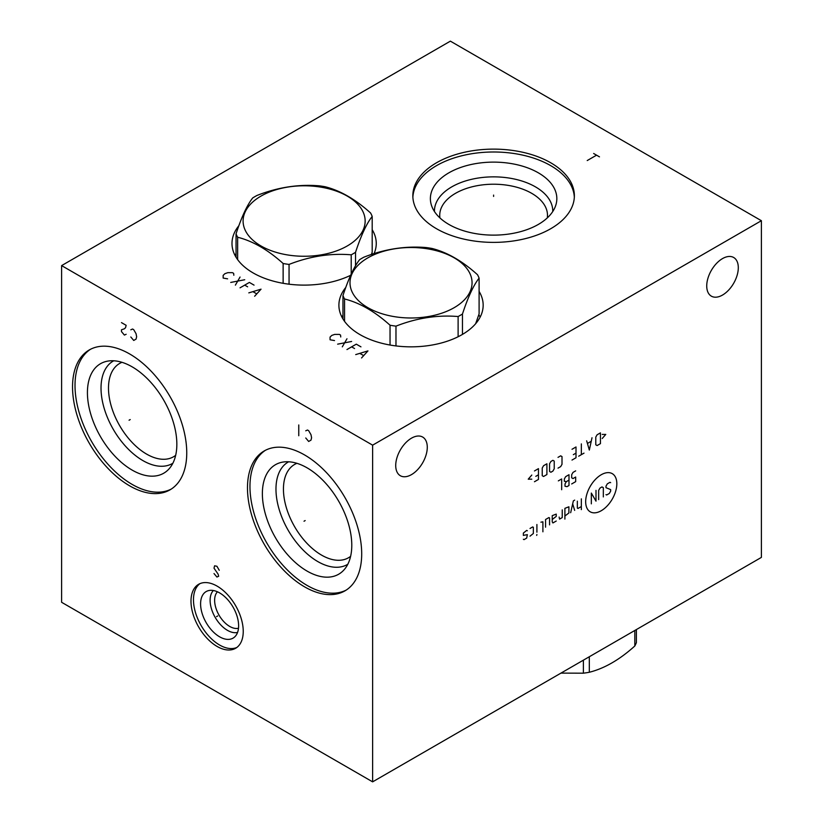 <?xml version="1.0" encoding="UTF-8"?>
<svg xmlns="http://www.w3.org/2000/svg" width="823" height="823" viewBox="0 0 823 823"><rect width="100%" height="100%" fill="white"/><g stroke="black" fill="none" stroke-linecap="round" stroke-linejoin="round"><path stroke-width="1.23" d="M61.612 265.603L61.612 602.292L372.624 781.85L761.388 557.397L761.388 220.708L450.376 41.15L61.612 265.603L372.624 445.161L761.388 220.708M372.624 781.85L372.624 445.161M411.5 474.614A22.324 12.89 120 0 0 426.077 454.944A22.324 12.89 120 0 0 422.662 437.054A22.324 12.89 120 0 0 411.5 438.165A22.324 12.89 120 0 0 396.923 457.835A22.324 12.89 120 0 0 400.338 475.725A22.324 12.89 120 0 0 411.5 474.614M722.512 295.056A22.324 12.89 120 0 0 737.099 275.386A22.324 12.89 120 0 0 733.674 257.496A22.324 12.89 120 0 0 722.512 258.597A22.324 12.89 120 0 0 707.934 278.267A22.324 12.89 120 0 0 711.35 296.157A22.324 12.89 120 0 0 722.512 295.056M361.698 553.869A80.767 46.633 60 0 1 344.971 590.842A80.767 46.633 60 0 1 282.731 569.207A80.767 46.633 60 0 1 247.476 487.926A80.767 46.633 60 0 1 264.204 450.953A80.767 46.633 60 0 1 326.443 472.587A80.767 46.633 60 0 1 361.698 553.869M186.749 452.866A80.767 46.633 60 0 1 170.022 489.839A80.767 46.633 60 0 1 107.792 468.205A80.767 46.633 60 0 1 72.537 386.923A80.767 46.633 60 0 1 89.265 349.95A80.767 46.633 60 0 1 151.494 371.584A80.767 46.633 60 0 1 186.749 452.866M243.238 631.375A36.942 21.336 60 0 1 235.594 648.287A36.942 21.336 60 0 1 207.118 638.391A36.942 21.336 60 0 1 190.987 601.212A36.942 21.336 60 0 1 198.641 584.299A36.942 21.336 60 0 1 227.117 594.196A36.942 21.336 60 0 1 243.238 631.375M479.099 291.414A72.136 41.644 180 0 1 483.163 305.199A72.136 41.644 180 0 1 438.638 343.675A72.136 41.644 180 0 1 360.032 334.642A72.136 41.644 180 0 1 338.901 305.199A72.136 41.644 180 0 1 345.783 287.443M372.191 229.689A72.136 41.644 180 0 1 376.255 243.474A72.136 41.644 180 0 1 374.074 253.628M350.649 275.294A72.136 41.644 180 0 1 253.114 272.917A72.136 41.644 180 0 1 231.993 243.474A72.136 41.644 180 0 1 238.865 225.718M550.721 162.779A80.767 46.633 180 0 1 574.372 195.751A80.767 46.633 180 0 1 524.518 238.835A80.767 46.633 180 0 1 436.499 228.722A80.767 46.633 180 0 1 412.837 195.751A80.767 46.633 180 0 1 462.701 152.677A80.767 46.633 180 0 1 550.721 162.779M478.811 314.736A72.136 41.644 180 0 1 480.159 317.092M342.965 315.209A72.136 41.644 0 0 0 341.905 317.092M371.903 253.011A72.136 41.644 180 0 1 372.562 254.112M236.057 253.484A72.136 41.644 0 0 0 234.997 255.367M175.669 455.325A53.876 31.109 60 0 1 173.54 456.765A53.876 31.109 60 0 1 132.019 442.332A53.876 31.109 60 0 1 108.492 388.106A53.876 31.109 -120 0 1 119.654 363.447A53.876 31.109 -120 0 1 121.979 362.315M113.718 360.783A59.163 34.155 -120 0 0 101.023 388.106A59.163 34.155 60 0 0 127.133 447.949A59.163 34.155 60 0 0 172.871 463.246M176.842 444.266A63.227 36.5 60 0 1 169.157 468.76A63.227 36.5 60 0 1 119.026 460.252A63.227 36.5 60 0 1 87.423 392.643A63.227 36.5 -120 0 1 107.083 361.235A63.227 36.5 -120 0 1 153.099 384.958A63.227 36.5 -120 0 1 176.842 444.266M90.52 349.261A80.767 46.633 -120 0 0 75.016 385.483A80.767 46.633 60 0 0 109.469 465.9A80.767 46.633 60 0 0 171.246 489.088M238.495 628.247A21.336 12.314 60 0 1 222.817 620.532A21.336 12.314 60 0 1 214.628 600.306A21.336 12.314 -120 0 1 217.447 591.799M213.363 590.513A24.525 14.156 -120 0 0 210.112 600.306A24.525 14.156 60 0 0 219.535 623.556A24.525 14.156 60 0 0 237.559 632.434M238.619 625.83A26.881 15.524 60 0 1 234.915 636.704A26.881 15.524 60 0 1 213.671 632.29A26.881 15.524 60 0 1 200.596 603.876A26.881 15.524 -120 0 1 208.332 590.667A26.881 15.524 -120 0 1 228.187 600.214A26.881 15.524 -120 0 1 238.619 625.83M199.927 583.651A36.942 21.336 -120 0 0 193.477 599.772A36.942 21.336 60 0 0 208.795 636.086A36.942 21.336 60 0 0 236.787 647.495M439.914 217.9A53.876 31.109 0 0 1 439.729 215.328A53.876 31.109 0 0 1 472.988 186.584A53.876 31.109 0 0 1 531.709 193.333A53.876 31.109 180 0 1 547.49 215.328A53.876 31.109 180 0 1 547.305 217.9M552.758 211.511A59.163 34.155 180 0 0 535.444 186.862A59.163 34.155 0 0 0 470.571 179.558A59.163 34.155 0 0 0 434.451 211.511M538.314 172.809A63.227 36.5 180 0 1 555.69 205.544A63.227 36.5 180 0 1 512.132 233.526A63.227 36.5 180 0 1 448.895 224.442A63.227 36.5 0 0 1 431.53 205.544A63.227 36.5 0 0 1 463.966 166.38A63.227 36.5 0 0 1 538.314 172.809M574.331 197.191A80.767 46.633 180 0 0 550.721 165.649A80.767 46.633 0 0 0 463.853 155.28A80.767 46.633 0 0 0 412.879 197.191M296.918 463.318A53.876 31.109 -120 0 0 294.603 464.45A53.876 31.109 -120 0 0 283.441 489.119A53.876 31.109 60 0 0 306.958 543.334A53.876 31.109 60 0 0 348.479 557.768A53.876 31.109 60 0 0 350.619 556.327M347.82 564.249A59.163 34.155 60 0 1 302.082 548.951A59.163 34.155 60 0 1 275.972 489.119A59.163 34.155 -120 0 1 288.657 461.785M351.781 545.268A63.227 36.5 -120 0 0 328.038 485.961A63.227 36.5 -120 0 0 282.022 462.238A63.227 36.5 -120 0 0 262.372 493.646A63.227 36.5 60 0 0 293.976 561.255A63.227 36.5 60 0 0 344.107 569.763A63.227 36.5 60 0 0 351.781 545.268M265.469 450.263A80.767 46.633 -120 0 0 249.966 486.486A80.767 46.633 60 0 0 284.408 566.903A80.767 46.633 60 0 0 346.195 590.091M636.395 629.564L636.395 642.578A69.718 40.245 180 0 1 634.811 646.004C619.647 659.676 604.483 668.43 589.319 672.268A69.718 40.245 180 0 1 583.394 673.183L560.957 673.111M634.811 630.48L634.811 646.004M589.319 656.744L589.319 672.268M583.394 660.169L583.394 673.183M344.549 321.361L344.549 298.965C359.713 302.792 374.877 311.547 390.04 325.229A69.718 40.245 0 0 0 395.976 326.145C416.685 318.017 437.394 314.808 458.113 316.536A69.718 40.245 0 0 0 460.324 315.302A69.718 40.245 0 0 0 462.454 314.026C467.999 297.144 473.554 285.18 479.099 278.153A69.718 40.245 0 0 0 477.515 274.728C462.351 261.045 447.187 252.291 432.024 248.464A69.718 40.245 0 0 0 426.098 247.548C405.379 245.83 384.67 249.03 363.951 257.157A69.718 40.245 0 0 0 361.739 258.381A69.718 40.245 0 0 0 359.62 259.667C354.065 266.703 348.52 278.658 342.965 295.539A69.718 40.245 0 0 0 344.549 298.965M390.04 345.043L390.04 325.229M342.965 318.985L342.965 295.539M454.183 307.668A61.025 35.235 0 0 0 454.183 257.836A61.025 35.235 0 0 0 367.881 257.836A61.025 35.235 0 0 0 367.881 307.668A61.025 35.235 0 0 0 454.183 307.668M462.454 334.405L462.454 314.026M475.643 323.706L479.099 313.882L479.099 278.153M458.113 336.751L458.113 316.536M395.976 345.927L395.976 326.145M237.641 259.636L237.641 237.24C252.805 241.067 267.969 249.822 283.133 263.504A69.718 40.245 0 0 0 289.058 264.42C309.777 256.292 330.486 253.083 351.205 254.811A69.718 40.245 0 0 0 353.417 253.587A69.718 40.245 0 0 0 355.536 252.301C361.091 235.419 366.636 223.455 372.191 216.428A69.718 40.245 0 0 0 370.597 213.003C355.443 199.32 340.28 190.566 325.116 186.739A69.718 40.245 0 0 0 319.18 185.823C298.471 184.105 277.762 187.305 257.043 195.432A69.718 40.245 0 0 0 254.832 196.656A69.718 40.245 0 0 0 252.702 197.942C247.157 204.978 241.602 216.933 236.057 233.814A69.718 40.245 0 0 0 237.641 237.24M283.133 283.318L283.133 263.504M236.057 257.26L236.057 233.814M347.275 245.943A61.025 35.235 0 0 0 347.275 196.111A61.025 35.235 0 0 0 260.973 196.111A61.025 35.235 0 0 0 260.973 245.943A61.025 35.235 0 0 0 347.275 245.943M355.536 265.747L355.536 252.301M371.399 254.502L372.191 252.157L372.191 216.428M351.205 274.09L351.205 254.811M289.058 284.202L289.058 264.42M601.253 474.737A22.036 12.726 120 0 0 585.667 501.732A22.036 12.726 120 0 0 601.253 510.723A22.036 12.726 120 0 0 616.828 483.739A22.036 12.726 120 0 0 601.253 474.737M605.995 494.613L606.664 494.993L609.329 493.461L610.656 491.146L610.656 489.613L605.995 487.689L605.995 486.146L607.333 483.842L609.997 482.299L610.656 482.679M598.66 499.612L598.66 490.374L599.998 488.07L601.994 486.918L603.331 487.689L603.331 496.917M591.336 503.851L591.336 493.07L595.996 501.156L595.996 490.374M581.336 498.841L581.336 509.622M577.335 501.156L577.335 508.079L578.003 508.46L581.336 506.536M574.67 500.127L573.343 500.898L570.668 512.698M574.67 510.383L572.674 503.851M564.897 516.031L568.899 512.955L568.899 506.793L564.897 508.336L564.897 519.107M559.126 517.06L559.568 519.107L562.232 517.574L562.232 509.879M552.233 519.498L556.235 516.412L556.235 514.108L552.233 515.651L552.233 521.803L552.902 522.955L556.235 521.031M549.569 524.879L549.569 517.955L548.9 517.574L545.567 519.498L545.567 527.193M542.902 531.802L542.902 521.803L540.906 522.183M536.905 524.498L536.905 532.193M536.905 534.497L536.678 535.403L536.905 534.497M530.022 536.164L533.355 533.479L533.355 527.317L532.687 526.936L530.022 528.469M527.358 530.784L526.689 530.393L523.356 533.088L523.356 535.403L527.358 534.631L526.689 538.088L524.025 539.631L523.356 539.25M575.668 470.869L573.003 472.412L571.676 474.717L571.676 477.793L573.003 478.564L575.668 477.031L575.668 481.64L571.676 483.955M569.002 480.107L566.337 481.64L565.01 483.955L565.01 486.259L567.006 486.65L569.002 485.488L569.002 474.717L565.679 476.64L564.341 478.955L564.341 481.26L566.337 481.64M561.677 489.726L561.677 478.955L558.344 480.879M602.22 438.515L605.769 434.41L602.22 434.41M600.44 432.867L597.107 434.791L595.78 437.095L595.78 444.79L597.107 445.562L600.44 443.638L600.44 432.867M586.665 440.819L589.33 450.058L592.004 437.743M591.109 441.334L587.56 443.381M581.336 443.895L581.336 454.666M584.001 453.134L578.672 456.209M572.006 460.057L576.007 457.753L576.007 446.971L572.006 449.286M573.343 454.666L576.007 453.134M558.015 468.143L560.679 466.6L562.006 464.295L562.006 456.59L560.679 455.829L558.015 457.362M554.229 461.086L552.902 460.314L550.906 461.466L549.569 463.781L549.569 471.476L550.906 472.248L552.902 471.085L554.229 468.781L554.229 461.086M546.904 463.781L543.571 465.705L542.234 468.009L542.234 475.704L543.571 476.476L546.904 474.552L546.904 463.781M534.466 481.733L538.458 479.428L538.458 468.647L534.466 470.962M535.794 476.342L538.458 474.809M531.792 475.066L528.243 479.171L531.792 479.171M305.168 520.568L304.016 521.226L305.168 520.568M305.755 437.98L308.666 441.467L311.001 440.12L311.588 437.764L311.001 434.729L308.666 430.686L307.504 430.018L305.755 430.799M298.759 435.737L298.759 424.966M130.219 419.565L129.067 420.224L130.219 419.565M130.806 336.977L133.727 340.455L136.062 339.107L136.639 336.751L136.062 333.726L133.727 329.684L132.554 329.015L130.806 329.797M121.475 322.616L126.145 325.311L125.559 327.667L124.396 328.789L121.475 329.797L121.475 331.597L124.396 335.074L126.145 334.282M217.694 615.964L216.542 616.622L217.694 615.964M214.011 573.559L216.922 577.036L218.671 576.254L218.085 574.115L214.011 568.168L214.587 565.812L216.922 566.265L219.257 570.298M340.743 336.977L340.547 335.074L339.385 334.395L334.714 334.395L331.803 335.403L330.054 337.091L330.054 339.786L334.529 340.568M346.967 338.778L342.296 346.853M337.636 344.158L351.627 341.473M360.958 346.853L356.297 344.158L346.967 349.549M351.627 346.853L354.548 348.541M361.544 357.964L367.953 350.896L355.711 354.6M359.99 353.479L363.488 355.495M233.835 275.252L233.639 273.349L232.477 272.67L227.806 272.67L224.895 273.678L223.146 275.366L223.146 278.061L227.611 278.843M240.049 277.053L235.388 285.128M230.728 282.433L244.719 279.748M254.05 285.128L249.379 282.433L240.049 287.824M244.719 285.128L247.63 286.816M254.636 296.239L261.045 289.171L248.803 292.875M253.073 291.754L256.581 293.77M493.605 196.419L493.605 195.092L493.605 196.419M593.64 153.489L599.473 156.854M596.552 155.177L587.221 160.557"/></g></svg>
